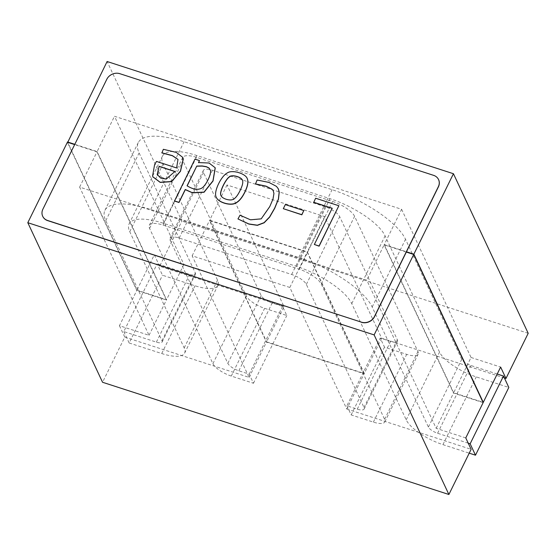 <?xml version="1.0" encoding="UTF-8"?>
<svg xmlns="http://www.w3.org/2000/svg" width="556" height="556" viewBox="0 0 556 556"><rect width="100%" height="100%" fill="white"/><g stroke="black" fill="none" stroke-linecap="round" stroke-linejoin="round"><path stroke-width="0.42" stroke-dasharray="2.78 2.08" d="M504.375 377.955L381.652 338.187L324.697 216.604L227.015 184.953L283.97 306.537L266.602 341.822L364.284 373.472L307.336 251.889L209.647 220.239L266.602 341.822M283.97 306.537L159.641 266.248L181.868 221.086L107.113 61.507M528.2 333.301L181.868 221.086M381.652 338.187L364.284 373.472M159.641 266.248L154.304 254.85L136.943 290.142L67.707 142.343M154.304 254.85L183.904 264.441L114.494 116.267L401.62 209.299L384.259 244.591L406.457 251.785M74.803 144.317L97.126 151.552L114.494 116.267M384.259 244.591L453.668 392.765L482.955 402.252M136.943 290.142L166.543 299.733L97.126 151.552M183.904 264.441L166.543 299.733M401.62 209.299L471.036 357.48L453.668 392.765M471.036 357.48L500.636 367.071M324.697 216.604L307.336 251.889M227.015 184.953L209.647 220.239M468.228 443.181L437.586 433.249A8.368 2.849 26.2 0 1 428.405 427.057L372.179 307.023A66.928 22.803 -153.8 0 0 298.739 257.442L150.732 209.487A66.928 22.803 -153.8 0 0 104.917 210.335A66.928 22.803 -153.8 0 0 105.772 220.697L161.998 340.731A8.368 2.849 26.2 0 1 162.102 342.03A8.368 2.849 26.2 0 1 156.375 342.135L123.814 331.584L157.153 263.829L162.491 275.234L195.052 285.784A33.464 11.405 -153.8 0 0 217.959 285.36A33.464 11.405 -153.8 0 0 217.535 280.175L163.089 163.944A50.193 17.104 26.2 0 1 162.449 156.166A50.193 17.104 26.2 0 1 196.81 155.534L330.014 198.694A50.193 17.104 26.2 0 1 385.099 235.876L439.546 352.108A33.464 11.405 -153.8 0 0 476.263 376.898L508.823 387.449M123.814 331.584L129.159 342.982L162.491 275.234M129.159 342.982L161.72 353.533A33.464 11.405 -153.8 0 0 184.627 353.109A33.464 11.405 -153.8 0 0 184.196 347.924L129.75 231.692A50.193 17.104 26.2 0 1 129.11 223.915A50.193 17.104 26.2 0 1 163.471 223.283L296.682 266.442A50.193 17.104 26.2 0 1 351.76 303.632L406.207 419.863A33.464 11.405 -153.8 0 0 442.93 444.647L469.222 453.168M497.217 374.021L470.925 365.5A8.368 2.849 26.2 0 1 461.744 359.301L405.519 239.275A66.928 22.803 -153.8 0 0 332.078 189.693L184.071 141.738A66.928 22.803 -153.8 0 0 138.256 142.586A66.928 22.803 -153.8 0 0 139.104 152.949L195.337 272.982A8.368 2.849 26.2 0 1 195.441 274.275A8.368 2.849 26.2 0 1 189.714 274.386L157.153 263.829M346.895 405.797L351.163 414.915L373.368 422.108A16.729 5.699 -153.8 0 0 384.822 421.9A16.729 5.699 -153.8 0 0 384.606 419.307L321.257 284.074A20.079 6.839 -153.8 0 0 299.225 269.201L163.061 225.083A20.079 6.839 -153.8 0 0 149.321 225.34A20.079 6.839 -153.8 0 0 149.571 228.446L212.92 363.68A16.729 5.699 -153.8 0 0 231.282 376.071L253.48 383.265L249.206 374.146L238.851 370.789A10.036 3.419 26.2 0 1 227.835 363.353L170.178 240.282A13.386 4.559 26.2 0 1 170.011 238.204A13.386 4.559 26.2 0 1 179.171 238.037L291.657 274.483A13.386 4.559 26.2 0 1 306.349 284.401L363.999 407.472A10.036 3.419 26.2 0 1 364.124 409.028A10.036 3.419 26.2 0 1 357.251 409.153L346.895 405.797L380.228 338.048L384.502 347.166L406.7 354.36A16.729 5.699 -153.8 0 0 418.154 354.151A16.729 5.699 -153.8 0 0 417.945 351.559L354.596 216.326A20.079 6.839 -153.8 0 0 332.564 201.453L196.4 157.334A20.079 6.839 -153.8 0 0 182.653 157.584A20.079 6.839 -153.8 0 0 182.91 160.698L246.259 295.924A16.729 5.699 -153.8 0 0 264.614 308.323L286.82 315.516L282.545 306.398L272.183 303.041A10.036 3.419 26.2 0 1 261.167 295.604L203.517 172.534A13.386 4.559 26.2 0 1 203.35 170.456A13.386 4.559 26.2 0 1 212.51 170.289L324.996 206.735A13.386 4.559 26.2 0 1 339.681 216.652L397.332 339.723A10.036 3.419 26.2 0 1 397.464 341.28A10.036 3.419 26.2 0 1 390.59 341.405L380.228 338.048M351.163 414.915L384.502 347.166M253.48 383.265L286.82 315.516M249.206 374.146L282.545 306.398M465.768 437.926L436.168 428.335L366.758 280.154L79.626 187.122L149.036 335.296L119.436 325.705L136.804 290.42L67.387 142.246M119.436 325.705L124.78 337.103L102.554 382.271M124.78 337.103L249.102 377.392L192.147 255.809L289.829 287.459L346.784 409.042L364.145 373.757L266.463 342.107L209.508 220.523L307.197 252.174L364.145 373.757M346.784 409.042L471.113 449.324M249.102 377.392L266.463 342.107M79.626 187.122L96.987 151.837L74.664 144.602M406.318 252.063L384.12 244.869L366.758 280.154M96.987 151.837L166.404 300.011L136.804 290.42M483.136 402.641L453.536 393.05L384.12 244.869M436.168 428.335L453.536 393.05M149.036 335.296L166.404 300.011M192.147 255.809L209.508 220.523M289.829 287.459L307.197 252.174M152.963 176.947L152.636 176.134L154.672 164.819L156.57 161.581L176.662 168.093L178.01 159.398M161.872 152.928L163.443 149.453L176.335 152.546L182.771 157.424M314.411 244.64L332.127 208.354M313.723 202.391L315.704 198.374L338.931 205.901M283.379 208.834L285.395 204.74L303.868 210.724M238.031 219.092L240.074 215.353L250.534 219.961L261.271 219.008L269.841 206.728L273.072 199.201L274.011 193.662L273.26 190.75M255.475 184.057L257.192 180.151L269.062 182.583L276.492 186.503L278.243 188.748M216.319 197.29L216.388 197.436C213.136 192.501 221.191 176.28 227.209 173.201C231.852 169.552 245.286 173.535 247.218 178.49M174.494 201.036L195.038 159.273L199.541 160.733M198.652 162.547L209.132 163.165L215.255 167.898M42.736 216.347A10.036 8.688 154.9 0 1 42.979 209.285L106.877 79.432A10.036 8.688 154.9 0 1 119.922 73.837L433.694 175.508A10.036 8.688 154.9 0 1 438.58 179.644M221.135 195.844C222.386 199.062 230.969 201.55 233.93 199.104C235.918 197.88 237.954 195.149 240.046 190.91C242.548 185.885 243.375 182.361 242.527 180.325L242.451 180.179M187.184 185.843L187.143 185.933C193.071 189.624 197.992 190.395 201.897 188.248C206.213 185.648 212.051 173.131 210.383 170.317L209.966 169.288M157.501 175.314L166.307 179.254L174.876 171.561M161.72 353.533L195.052 285.784M184.196 347.924L217.535 280.175M129.75 231.692L163.089 163.944M163.471 223.283L196.81 155.534M296.682 266.442L330.014 198.694M351.76 303.632L385.099 235.876M406.207 419.863L439.546 352.108M442.93 444.647L476.263 376.898M437.586 433.249L470.925 365.5M428.405 427.057L461.744 359.301M372.179 307.023L405.519 239.275M298.739 257.442L332.078 189.693M150.732 209.487L184.071 141.738M105.772 220.697L139.104 152.949M161.998 340.731L195.337 272.982M156.375 342.135L189.714 274.386M238.851 370.789L272.183 303.041M227.835 363.353L261.167 295.604M170.178 240.282L203.517 172.534M179.171 238.037L212.51 170.289M291.657 274.483L324.996 206.735M306.349 284.401L339.681 216.652M363.999 407.472L397.332 339.723M357.251 409.153L390.59 341.405M373.368 422.108L406.7 354.36M384.606 419.307L417.945 351.559M321.257 284.074L354.596 216.326M299.225 269.201L332.564 201.453M163.061 225.083L196.4 157.334M149.571 228.446L182.91 160.698M212.92 363.68L246.259 295.924M231.282 376.071L264.614 308.323M184.627 353.109L217.959 285.36M129.11 223.915L162.449 156.166M104.917 210.335L138.256 142.586M162.102 342.03L195.441 274.275M170.011 238.204L203.35 170.456M364.124 409.028L397.464 341.28M384.822 421.9L418.154 354.151M149.321 225.34L182.653 157.584"/><path stroke-width="0.83" d="M505.974 378.469L500.636 367.071L483.275 402.356L413.859 254.182L453.446 173.729L528.2 333.301L505.974 378.469L504.375 377.955M67.707 142.343L107.113 61.507L453.446 173.729M406.457 251.785L413.859 254.182M67.526 141.961L74.803 144.317M469.222 453.168L475.491 455.197L508.823 387.449L503.486 376.051L497.217 374.021M475.491 455.197L470.147 443.799L503.486 376.051M470.147 443.799L468.228 443.181M27.8 222.699L102.554 382.271L448.887 494.492L374.132 334.914L27.8 222.699L67.387 142.246L74.664 144.602M374.132 334.914L413.72 254.46L483.136 402.641L465.768 437.926L471.113 449.324L448.887 494.492M413.72 254.46L406.318 252.063M178.017 159.433L172.388 155.729L161.872 152.928L163.374 149.3L176.266 152.4L182.771 157.424L183.251 158.856L180.436 171.081L171.609 181.513L160.149 182.264L152.893 176.794L152.566 175.981L154.603 164.666L156.493 161.428L176.593 167.94L178.003 159.405L172.416 155.611L161.796 152.775M182.771 157.424L183.32 159.009L180.505 171.234L171.679 181.666L160.218 182.417L152.963 176.947M361.393 322.146L47.621 220.482A10.036 8.688 154.9 0 1 42.694 216.27A10.036 8.688 154.9 0 1 42.909 209.132L106.801 79.279A10.036 8.688 154.9 0 1 119.853 73.691L433.624 175.355A10.036 8.688 154.9 0 1 438.545 179.567A10.036 8.688 154.9 0 1 438.337 186.705L374.438 316.559A10.036 8.688 154.9 0 1 361.393 322.146L47.691 220.635A10.036 8.688 154.9 0 1 42.77 216.423A10.036 8.688 154.9 0 1 42.736 216.347M332.252 208.389L313.723 202.391L315.627 198.221L338.861 205.748L319.047 246.016L314.342 244.487L332.182 208.243L313.654 202.238M338.861 205.748L319.116 246.169L314.342 244.487M303.798 210.571L301.852 214.818L283.31 208.681L285.325 204.587L303.798 210.571L301.776 214.665L283.31 208.681M273.26 190.75L272.183 189.374L266.15 186.302L255.475 184.057L257.122 179.998L268.986 182.431L276.422 186.35L278.174 188.595L279.181 191.966L278.382 199.062L274.622 208.208L269.563 216.979L264.079 222.65L257.345 225.187L248.803 223.929L237.961 218.939L240.004 215.2L250.464 219.808L261.202 218.855L269.771 206.575L273.003 199.048L273.941 193.509L273.191 190.597L272.113 189.228L266.081 186.149L255.399 183.904M278.438 189.123L279.251 192.119L278.452 199.215L274.692 208.361L269.639 217.132L264.149 222.803L257.414 225.34L248.88 224.082L237.961 218.939M247.218 178.49C248.629 181.59 247.83 186.204 244.807 192.32C242.18 197.644 239.288 201.161 236.147 202.877C231.122 206.394 218.279 202.537 216.395 197.456M215.255 167.898L213.038 180.999L204.066 192.258L192.425 192.849L185.315 189.645L178.99 202.495L174.494 201.036L194.968 159.127L199.472 160.58L198.492 162.574L209.063 163.019L215.179 167.745L212.969 180.846L203.996 192.105L192.355 192.696L185.245 189.492L178.921 202.342L174.417 200.883M199.472 160.58L198.561 162.727M438.58 179.644A10.036 8.688 154.9 0 1 438.621 179.72A10.036 8.688 154.9 0 1 438.406 186.858L374.508 316.711A10.036 8.688 154.9 0 1 361.463 322.299M239.977 190.757C242.479 185.732 243.306 182.208 242.451 180.179C241.311 176.926 231.928 174.195 229.26 176.884C225.639 179.185 218.668 192.828 221.066 195.691C222.317 198.909 230.9 201.397 233.854 198.951C235.841 197.727 237.885 194.996 239.977 190.757M244.737 192.167C242.11 197.491 239.219 201.008 236.078 202.725C231.053 206.241 218.209 202.384 216.319 197.304C213.066 192.348 221.121 176.127 227.14 173.048C231.782 169.399 245.217 173.382 247.149 178.337C248.56 181.444 247.754 186.051 244.737 192.167M242.451 180.179C241.123 177.01 231.956 174.382 229.336 177.037C225.75 179.275 218.855 192.814 221.079 195.719M196.775 166.063L187.073 185.78C193.001 189.478 197.922 190.242 201.828 188.095C206.144 185.495 211.982 172.979 210.314 170.164L208.973 167.961L206.345 166.661L202.155 165.945L196.775 166.063L187.143 185.933M210.029 169.434L209.042 168.114L206.415 166.814L202.224 166.098L196.845 166.216M159.106 166.32L157.188 174.466L160.677 178.087L166.168 179.108L174.931 171.45L159.106 166.32L157.258 174.612L157.501 175.314M175.001 171.602L159.176 166.473"/></g></svg>
